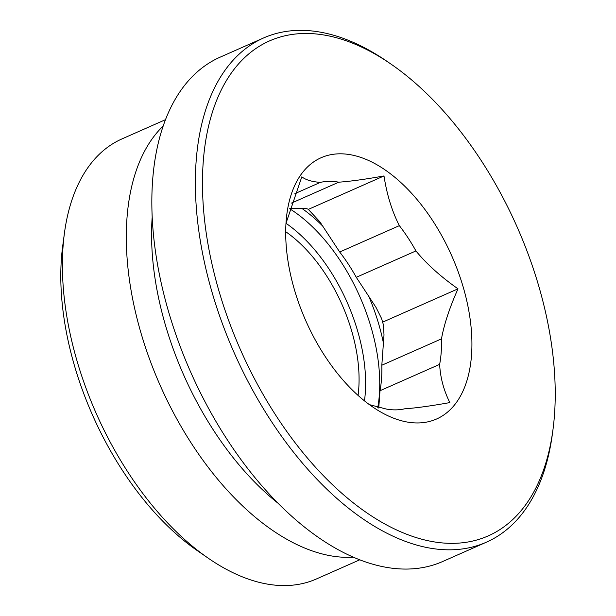 <?xml version="1.0" encoding="UTF-8"?>
<svg xmlns="http://www.w3.org/2000/svg" width="616" height="616" viewBox="0 0 616 616"><rect width="100%" height="100%" fill="white"/><g stroke="black" fill="none" stroke-linecap="round" stroke-linejoin="round"><path stroke-width="0.92" d="M358.058 395.403A121.275 67.822 66.2 0 0 285.701 231.701M285.978 223.331L301.809 176.831C305.844 179.934 312.019 181.782 320.343 182.39A121.275 67.822 -113.8 0 1 338.762 182.19C350.296 181.374 365.373 179.294 383.991 175.953C386.894 194.733 392.022 211.296 399.353 225.649L339.693 252.013L319.92 221.86L308.146 209.201M383.991 175.953L308.354 209.386C307.138 208.57 304.704 208.223 301.055 208.331L289.805 208.447M381.82 365.234L384.007 334.842L383.398 324.801L381.589 318.557L376.053 307.469L356.279 277.308L415.939 250.935C426.488 263.864 440.509 276.499 458.004 288.835C449.58 307.731 444.074 324.409 441.48 338.862L381.82 365.234A121.275 67.822 -113.8 0 1 379.995 390.729L439.655 364.356C440.271 377.385 443.666 390.136 449.834 402.587C431.215 405.929 416.139 408.008 404.604 408.824A121.275 67.822 -113.8 0 1 386.186 409.024L369.423 404.65M339.693 252.013A121.275 67.822 -113.8 0 1 356.279 277.308M378.748 408.038L379.995 390.729M320.343 182.39L294.872 193.647M291.514 203.072L338.762 182.19M399.353 225.649A121.275 67.822 -113.8 0 1 415.939 250.935M441.48 338.862A121.275 67.822 -113.8 0 1 439.655 364.356M458.004 288.835L382.359 322.268M294.302 289.289A142.827 79.872 -113.8 0 1 286.91 213.721A142.827 79.872 -113.8 0 1 391.029 174.236A142.827 79.872 -113.8 0 1 471.448 356.187A142.827 79.872 -113.8 0 1 372.172 406.606A142.827 79.872 -113.8 0 1 294.302 289.289M163.048 126.134A240.556 134.519 66.2 0 0 160.037 385.092A240.556 134.519 66.2 0 0 353.569 557.164M359.875 559.759L316.462 578.948A240.556 134.519 -113.8 0 1 208.023 558.042A240.556 134.519 -113.8 0 1 64.426 233.179A240.556 134.519 -113.8 0 1 121.96 138.916L165.373 119.727M64.426 233.179L62.701 246.084A225.518 126.111 66.2 0 0 197.32 550.642L208.023 558.042M218.688 290.09A270.624 151.328 -113.8 0 1 391.399 64.38A270.624 151.328 -113.8 0 1 552.945 429.853A270.624 151.328 -113.8 0 1 402.71 532.655A270.624 151.328 -113.8 0 1 218.688 290.09M391.399 64.38L387.834 61.916A275.637 154.131 66.2 0 0 263.579 37.961A275.637 154.131 66.2 0 0 211.919 291.807A275.637 154.131 66.2 0 0 486.447 542.165A275.637 154.131 66.2 0 0 552.367 434.157L552.945 429.853M486.447 542.165L442.881 561.422A275.637 154.131 -113.8 0 1 190.475 371.633A275.637 154.131 -113.8 0 1 220.012 57.219L263.579 37.961M377.731 407.815A141.326 79.025 66.2 0 0 289.713 208.762M285.993 223.285A131.3 73.419 -113.8 0 1 364.48 400.862M301.74 208.324A141.326 79.025 -113.8 0 1 322.653 226.034M368.815 296.435A141.326 79.025 -113.8 0 1 383.414 343.043M152.144 217.64A227.666 127.312 66.2 0 0 278.555 503.642"/></g></svg>
